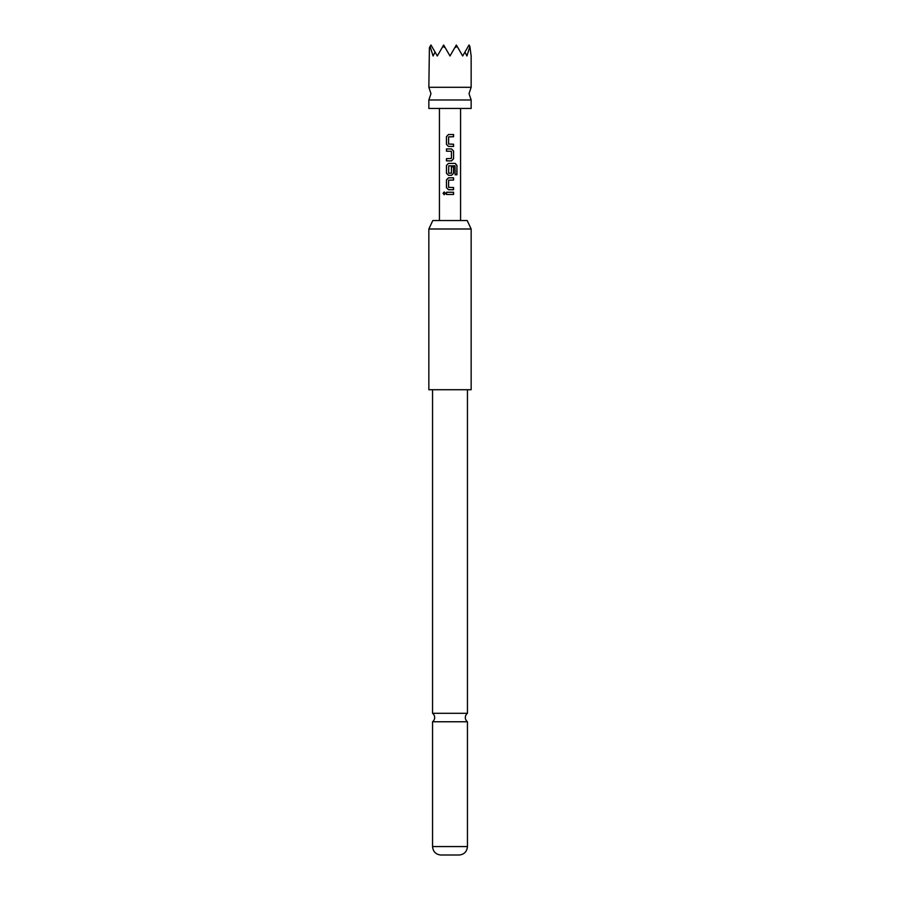 <?xml version="1.0" encoding="UTF-8"?>
<svg xmlns="http://www.w3.org/2000/svg" width="900" height="900" viewBox="0 0 900 900"><rect width="100%" height="100%" fill="white"/><g stroke="black" fill="none" stroke-linecap="round" stroke-linejoin="round"><path stroke-width="1.35" d="M444.218 191.981L443.205 193.354L444.218 194.737M445.354 193.354L444.161 191.981L443.059 193.354L444.161 194.737L445.354 193.354M471.15 99.99L428.85 99.99L430.965 93.645L428.85 87.3L471.15 87.3L469.035 93.645L471.15 99.99L471.15 108.45L428.85 108.45L428.85 99.99M450 713.306L432.551 713.306A5.288 5.288 0 0 1 432.551 721.766L467.449 721.766A5.288 5.288 0 0 1 467.449 713.306L450 713.306M428.85 87.3L429.401 47.711L430.11 46.474L433.08 55.991L435.049 52.065L437.31 55.991L443.655 45L450 55.991L454.781 47.711L457.2 46.474L462.69 55.991L464.951 52.065L466.92 55.991L469.89 46.474L471.15 55.991L471.15 87.3M432.799 220.534L467.201 220.534L471.15 228.994L428.85 228.994L432.799 220.534M428.85 228.994L428.85 389.723L471.15 389.723L471.15 228.994M467.449 846.562C466.976 851.501 464.332 854.314 459.517 855L440.483 855C435.668 854.314 433.024 851.501 432.551 846.562L467.449 846.562L467.449 721.766M453.566 134.516L448.47 134.516L446.456 136.586L446.456 144.36L448.47 146.43L453.566 146.43L453.566 144.214L448.616 144.056L448.616 136.879L453.566 136.733L453.566 134.516M451.564 148.95L446.456 148.95L446.456 151.166L451.418 151.312L451.418 158.49L446.456 158.648L446.456 160.864L451.564 160.864L453.566 158.794L453.566 151.02L451.564 148.95M455.254 163.384L448.47 163.384L446.456 165.454L446.456 173.227L448.47 175.297L451.564 175.297L453.566 173.227L453.566 166.86L451.418 166.86L451.418 173.171L448.616 173.171L448.762 165.847L454.995 165.847L455.119 174.78L456.941 174.78L456.941 165.454L455.254 163.384M453.566 177.817L448.47 177.817L446.456 179.888L446.456 187.661L448.47 189.731L453.566 189.731L453.566 187.515L448.616 187.369L448.616 180.18L453.566 180.034L453.566 177.817M453.566 192.251L446.456 192.251L446.456 194.468L453.566 194.468L453.566 192.251M454.781 47.711L456.345 45L457.2 46.474M442.8 46.474L445.219 47.711M430.11 46.474L430.965 45L435.049 52.065M464.951 52.065L469.035 45L469.89 46.474M453.499 194.468L453.499 192.251M446.524 192.251L446.524 194.468M446.456 187.661L448.493 189.731M446.456 179.888L446.524 187.661M448.493 177.817L446.524 179.888M453.499 180.034L453.499 177.817M453.499 189.731L453.499 187.515M456.795 174.78L456.941 165.454M456.795 165.454L455.141 163.384M448.493 163.384L446.456 165.454M446.524 165.454L446.456 173.227M446.524 173.227L448.493 175.297M451.53 175.297L453.566 173.227M453.499 173.227L453.499 166.86M446.524 148.95L446.524 151.166M453.566 151.02L451.53 148.95M453.566 158.794L453.499 151.02M451.53 160.864L453.499 158.794M446.524 158.648L446.524 160.864M446.456 144.36L448.493 146.43M446.456 136.586L446.524 144.36M448.493 134.516L446.524 136.586M453.499 136.733L453.499 134.516M453.499 146.43L453.499 144.214M467.449 713.306L467.449 389.723M460.575 108.45L460.575 220.534M439.425 108.45L439.425 220.534M432.551 713.306L432.551 389.723M432.551 846.562L432.551 721.766"/></g></svg>
